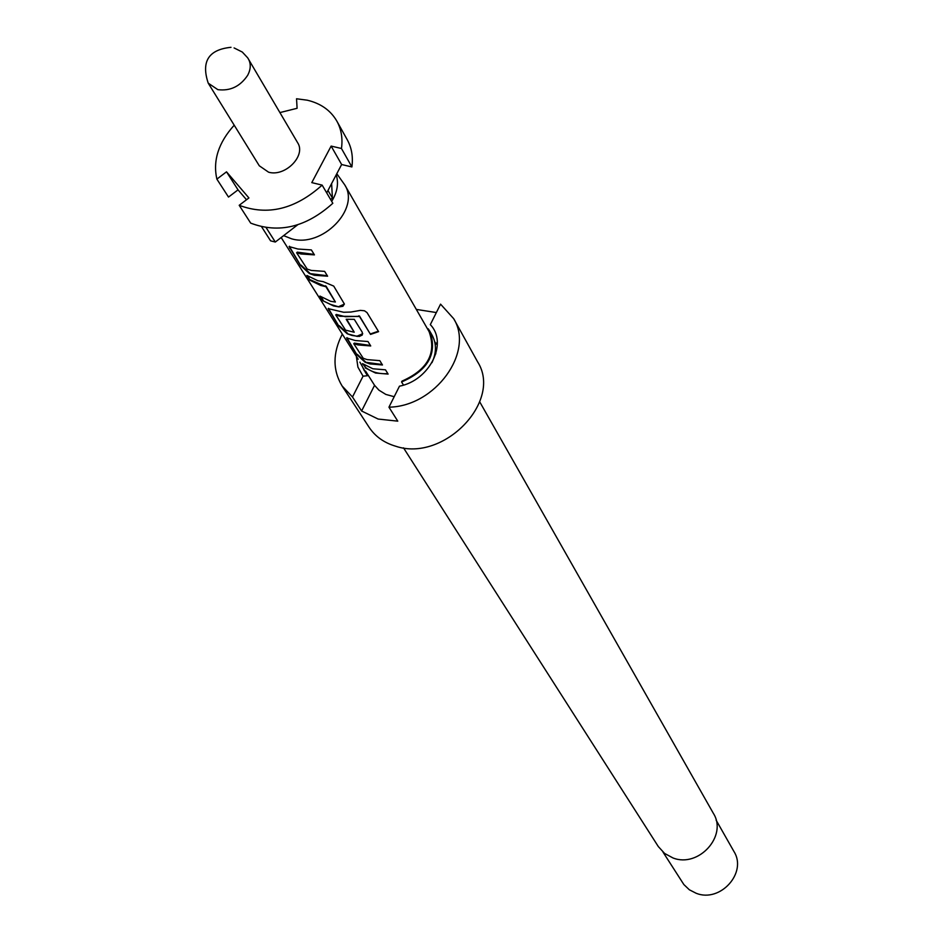 <?xml version="1.0" encoding="UTF-8"?>
<svg xmlns="http://www.w3.org/2000/svg" width="942" height="942" viewBox="0 0 942 942"><rect width="100%" height="100%" fill="white"/><g stroke="black" fill="none" stroke-linecap="round" stroke-linejoin="round"><path stroke-width="1.41" d="M358.195 359.22L281.163 237.525M403.506 447.85L658.317 846.564L664.605 853.44L672.965 857.95C698.611 868.183 727.801 835.813 713.377 813.37L479.737 401.893M342.252 334.222C332.667 352.944 332.608 370.182 342.064 385.937L369.099 427.291C375.222 436.476 384.065 442.775 395.616 446.202C443.611 462.593 502.828 401.151 477.618 361.869L453.667 318.655L440.562 304.148L430.306 324.637C448.227 342.982 429.764 380.391 399.467 386.185L388.952 407.18C435.275 406.497 474.603 351.978 453.667 318.655M416.317 309.412L436.358 312.556M388.952 407.18L397.783 421.156L378.131 419.049L361.61 410.995L352.496 397.006L363.047 376.188L367.51 375.717L359.903 362.152M356.382 356.582L357.925 367.133L363.047 376.188M663.015 852.11L683.857 884.55L689.344 889.778L696.197 893.287C720.3 903.025 747.548 872.645 733.912 851.438L716.097 820.105M231.002 47.312C208.594 49.585 200.999 61.536 208.229 83.167L259.297 165.792L268.6 172.198C285.238 177.108 306.362 155.56 297.613 142.678L247.687 57.827L242.294 52.046L234.087 47.936M283.624 235.63L291.502 238.773C322.023 248.158 360.621 208.724 344.666 184.762L336.8 173.717M336.836 121.094L347.233 139.71C351.684 147.812 353.238 156.89 351.884 166.946L341.463 148.495C342.853 138.368 341.31 129.231 336.836 121.094C330.607 110.367 320.739 103.396 307.233 100.193L296.542 98.769L297.095 108.295L279.915 112.581M394.192 396.712L385.82 394.415L378.943 390.165L374.563 385.325L365.602 371.148M365.19 367.875L375.54 373.032L388.116 374.092L385.478 369.829L372.867 368.769L362.493 363.612L365.578 367.474C371.631 372.137 379.049 374.186 387.821 373.621M365.049 362.187L369.829 363.918L382.476 364.978L379.814 360.656L367.133 359.608L363.235 358.278L353.745 343.689L357.948 344.925L370.724 345.961L367.992 341.534L355.181 340.509L346.644 337.919L356.9 354.734L365.049 362.187L382.181 364.507M347.174 333.739L352.025 335.47L359.302 336.459L362.246 335.034L362.293 332.314L354.274 319.35L346.185 319.267L354.192 332.232L345.573 330.147L335.729 314.899L340.003 316.253L359.526 316.488L370.524 334.41L378.59 331.643L367.015 312.579L364.483 310.778L360.386 310.377L350.883 312.049L343.653 312.261L328.181 308.623L338.837 326.109L347.174 333.739L357.383 336.459M322.835 300.722L333.539 305.938L338.99 306.915L342.888 306.291L344.383 304.019L333.727 286.097L323.259 281.658L317.737 280.692L306.904 275.453L309.906 280.221L320.716 285.461L325.885 286.686L335.364 302.029L330.63 301.299L319.903 296.071L322.835 300.722L330.524 304.396L338.99 306.915M309.329 273.521L314.334 275.264L327.616 276.206L324.625 271.378L311.319 270.436L307.222 269.094L296.624 252.762L301.004 253.975L314.44 254.882L311.366 249.924L297.907 249.018L289.088 246.569L300.628 265.514L309.329 273.521L327.31 275.723M344.666 184.762L429.128 331.702C436.711 353.262 427.68 369.735 402.01 381.11L401.575 381.969C428.198 370.5 437.618 353.603 429.87 331.29L428.221 328.793L427.856 329.512M434.886 342.57L436.158 344.195L434.662 341.581M266.221 227.764L275.311 242.035L270.589 240.834L261.699 226.928M332.82 203.284C306.232 227.187 278.856 233.804 250.69 223.124L239.197 205.297C267.599 215.977 295.246 209.254 322.14 185.115L332.82 203.284M297.601 224.855L275.311 242.035M327.969 190.484L332.408 198.044L330.571 199.457M331.619 183.56L332.408 198.044M331.69 201.352C337.33 192.203 338.849 183.349 336.223 174.812M234.205 125.204C218.485 142.619 212.704 160.599 216.872 179.121L228.506 197.066L238.032 189.86L226.516 171.833L216.872 179.121M326.709 192.886L341.64 164.52L351.884 166.946M341.64 164.52L331.137 146.081L311.79 182.618L322.14 185.115M341.463 148.495L331.137 146.081M239.197 205.297L248.912 197.938L226.516 171.833M238.032 189.86L246.521 199.751M374.563 385.325L361.61 410.995M365.166 372.008L367.51 375.717M437.3 341.911L436.158 344.195M403.494 385.101L401.575 381.969M361.598 364.848L364.354 370.795M342.064 385.937L352.496 397.006M435.852 353.792L434.968 353.686M431.966 362.694C436.57 352.708 436.605 343.512 432.048 335.105L429.87 331.29M363.73 364.53L365.578 367.474M354.31 343.123L370.43 345.49M347.033 337.66L347.257 339.45M347.669 339.049L356.9 354.734M357.301 354.333L365.366 361.74M328.581 308.352L328.84 310.248M329.253 309.836L338.837 326.109M339.25 325.697L347.492 333.28M357.548 335.953L362.729 333.727M346.715 319.326L354.192 332.114M336.318 314.44L345.396 316.712L358.784 316.324M358.761 315.829L359.526 316.488M359.491 316.006L370.524 334.41M370.477 333.915L378.343 331.231M308.187 276.395L309.906 280.221M310.33 279.809L325.155 286.309M325.355 285.803L325.885 286.686M326.073 286.18L335.364 301.899M321.175 297.013L323.247 300.31M339.155 306.409L344.383 304.101M297.213 252.138L314.133 254.399M289.5 246.251L289.83 248.382M290.266 247.958L300.628 265.514M301.051 265.091L309.671 273.05M208.229 83.167L217.838 89.655C230.295 91.197 240.257 86.393 247.711 75.242C250.831 69.237 251.055 63.809 248.394 58.946"/></g></svg>
